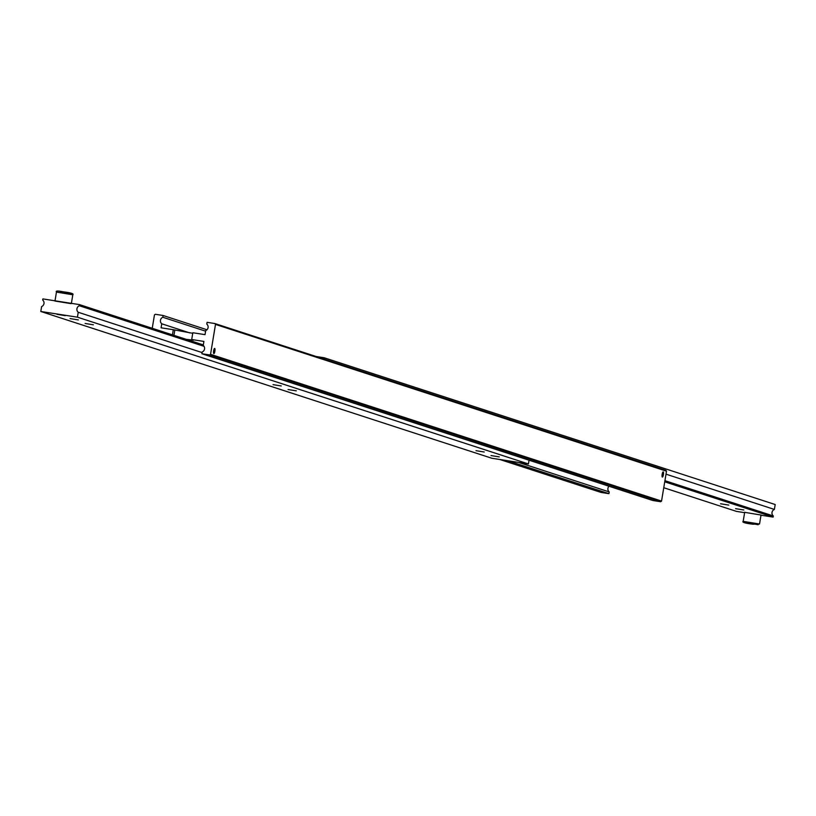 <?xml version="1.0" encoding="UTF-8"?>
<svg xmlns="http://www.w3.org/2000/svg" width="816" height="816" viewBox="0 0 816 816"><rect width="100%" height="100%" fill="white"/><g stroke="black" fill="none" stroke-linecap="round" stroke-linejoin="round"><path stroke-width="1.22" d="M609.011 486.234A3.825 3.703 -72 0 0 609.215 491.915L518.558 462.407M214.883 323.544L215.495 324.411L666.499 471.189L665.887 470.322L214.883 323.544L207.07 322.33L206.785 324.095A3.825 3.703 108 0 1 205.703 330.623L205.03 334.642L192.831 332.744L191.699 339.527L203.908 341.425L203.245 345.454A3.825 3.703 108 0 1 202.164 351.982L201.878 353.736L652.871 500.514L660.685 501.728L661.541 501.085L210.548 354.317L209.692 354.96L660.685 501.728M213.833 353.614A2.632 0.643 -81.2 0 1 213.629 350.87A2.632 0.643 -81.2 0 1 214.659 348.422A2.632 0.643 -81.2 0 1 214.69 348.432A2.632 0.643 -81.2 0 1 214.883 351.176A2.632 0.643 -81.2 0 1 213.853 353.624A2.632 0.643 -81.2 0 1 213.833 353.614M189.842 332.928L161.752 323.789A3.825 3.703 108 0 1 162.833 317.261L205.612 331.174M662.357 477.074A2.632 0.643 -81.2 0 1 662.153 474.331A2.632 0.643 -81.2 0 1 663.184 471.883A2.632 0.643 -81.2 0 1 663.214 471.883A2.632 0.643 -81.2 0 1 663.408 474.626A2.632 0.643 -81.2 0 1 662.378 477.074A2.632 0.643 -81.2 0 1 662.357 477.074M172.441 334.856L173.298 329.705L192.739 333.295M191.699 339.527L193.494 340.16L186.232 339.344M507.623 460.703L608.93 493.67L601.117 492.456L499.81 459.49M608.93 493.67L609.215 491.915M152.245 328.277L154.459 314.915L155.315 314.282L163.129 315.496L162.833 317.261M209.692 354.96L201.878 353.736M215.495 324.411L210.548 354.317M661.541 501.085L666.499 471.189M161.752 323.789L161.089 327.808L173.298 329.705M163.129 315.496L206.989 329.766M202.072 352.573L78.234 312.273A3.825 3.703 108 0 1 79.315 305.745L204.01 346.321M203.337 344.913L79.499 304.613L42.881 298.911L42.697 300.043A3.825 3.703 108 0 1 41.616 306.571L40.8 311.477L491.803 458.245L528.421 463.947L529.043 460.214M491.018 455.573L499.259 456.889L491.018 455.573M475.983 450.677L484.225 452.003L475.983 450.677M70.084 318.587L78.326 319.913L70.084 318.587M85.119 323.473L93.361 324.799L85.119 323.473M273.034 384.632L281.275 385.958L273.034 384.632M288.068 389.528L296.31 390.844L288.068 389.528M57.008 314.333L65.249 315.649L57.008 314.293M79.499 304.613L79.315 305.745M78.234 312.273L77.428 317.169L528.421 463.947M77.428 317.169L40.8 311.477M665.999 474.157L774.384 509.429A3.825 3.703 -72 0 0 773.303 515.957L664.928 480.685M743.835 509.98L735.593 508.664L743.835 509.98M728.8 505.094L720.559 503.768L728.8 505.094M744.61 512.662L736.501 511.397L663.755 487.723M316.19 356.51L324.197 357.765L323.983 359.05M664.734 481.817L773.119 517.089L773.303 515.957M774.384 509.429L775.2 504.533L324.197 357.765M760.981 515.202L773.119 517.089M54.978 301.043L71.084 303.634M760.767 514.998L744.916 512.377M752.23 523.994L747.007 522.923L752.281 523.699M173.941 335.345L174.797 330.194M56.712 292.118L72.553 294.739M60.578 291.873L71.767 293.434M761.022 514.957L759.533 524.005L743.417 521.414M749.476 523.097L758.146 524.739L749.476 523.097M71.39 303.348L72.818 294.709C74.021 293.719 70.778 292.75 63.087 291.791C57.712 290.71 55.508 290.782 56.467 291.995L55.019 300.798M744.682 512.254L743.182 521.302C741.856 522.271 745.1 523.24 752.913 524.219L759.533 524.005"/></g></svg>
